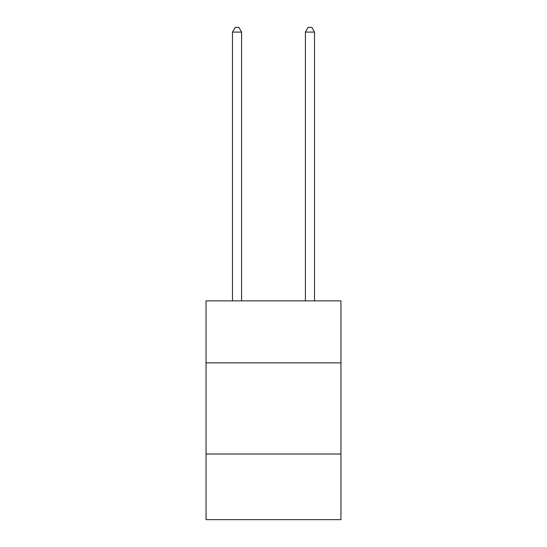 <?xml version="1.0" encoding="UTF-8"?>
<svg xmlns="http://www.w3.org/2000/svg" width="547" height="547" viewBox="0 0 547 547"><rect width="100%" height="100%" fill="white"/><g stroke="black" fill="none" stroke-linecap="round" stroke-linejoin="round"><path stroke-width="0.82" d="M340.952 362.866L340.952 300.884L206.048 300.884L206.048 362.866L340.952 362.866L340.952 519.65L206.048 519.65L206.048 362.866M340.952 454.017L206.048 454.017M241.596 300.884L241.596 32.088L232.482 32.088L232.482 300.884M232.482 32.088L235.217 27.35L238.861 27.35L241.596 32.088M314.518 300.884L314.518 32.088L305.404 32.088L305.404 300.884M305.404 32.088L308.139 27.35L311.783 27.35L314.518 32.088"/></g></svg>
